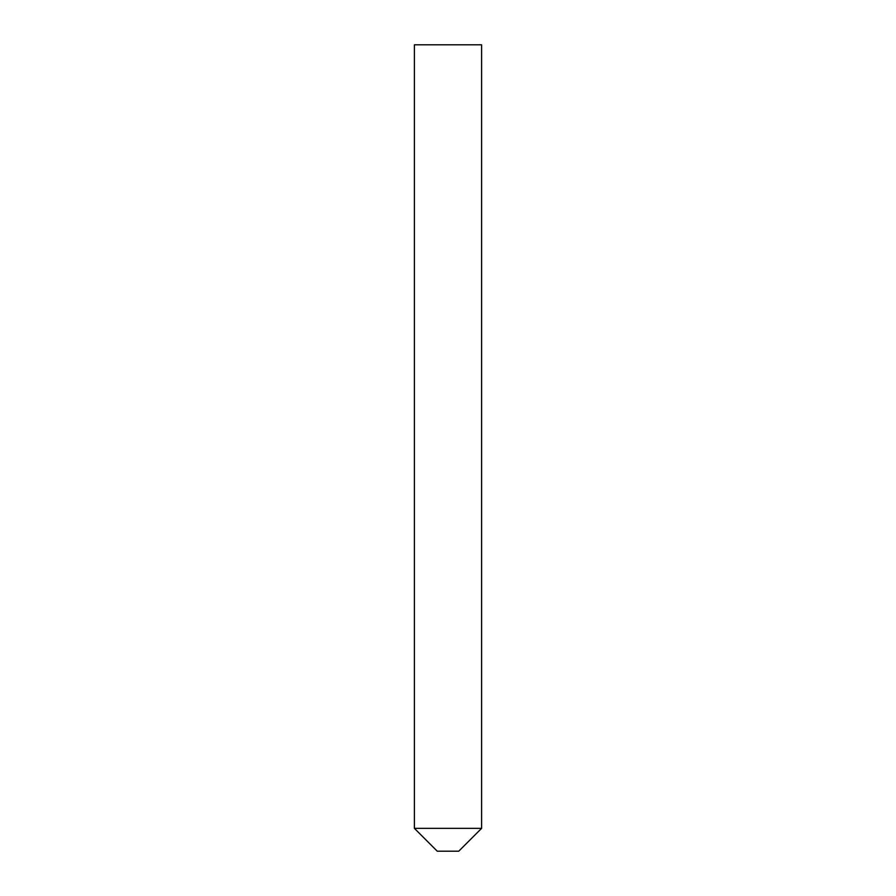 <?xml version="1.0" encoding="UTF-8"?>
<svg xmlns="http://www.w3.org/2000/svg" width="896" height="896" viewBox="0 0 896 896"><rect width="100%" height="100%" fill="white"/><g stroke="black" fill="none" stroke-linecap="round" stroke-linejoin="round"><path stroke-width="1.34" d="M458.752 851.2L437.248 851.2L414.4 828.352L481.6 828.352L414.4 828.352L414.4 44.8L481.6 44.8L481.6 828.352L458.752 851.2"/></g></svg>
